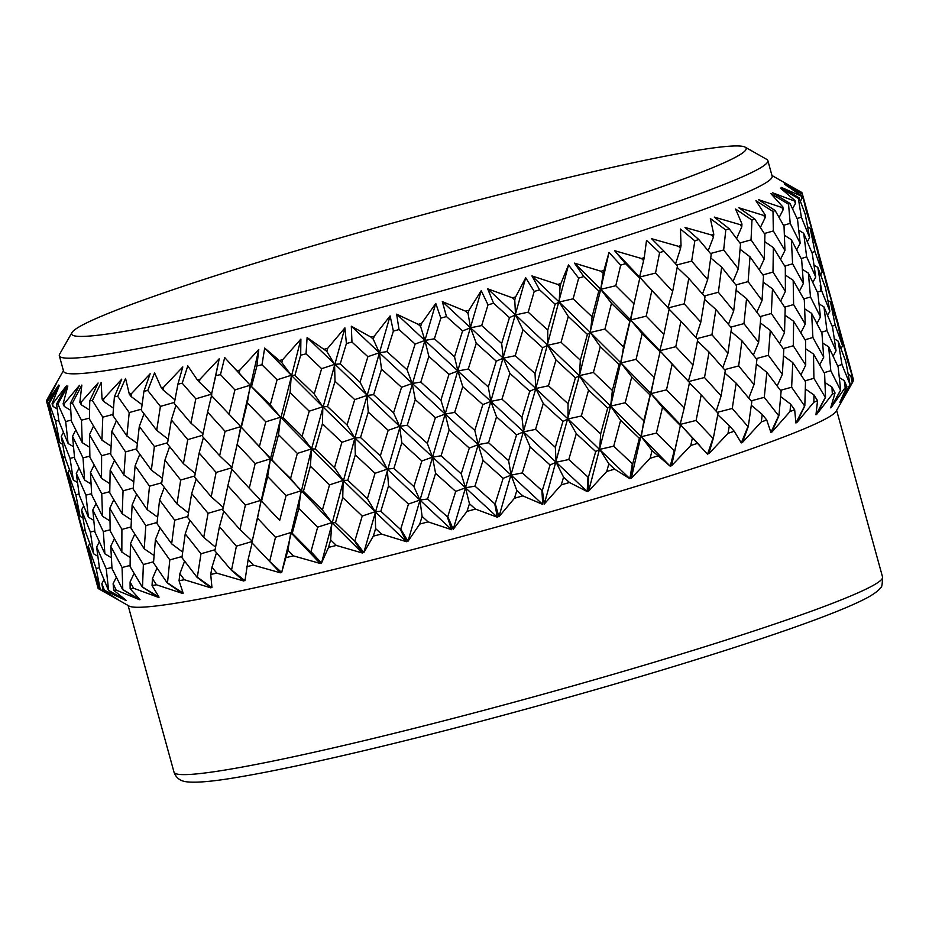 <?xml version="1.0" encoding="UTF-8"?>
<svg xmlns="http://www.w3.org/2000/svg" width="929" height="929" viewBox="0 0 929 929"><rect width="100%" height="100%" fill="white"/><g stroke="black" fill="none" stroke-linecap="round" stroke-linejoin="round"><path stroke-width="1.39" d="M481.698 325.568L488.015 304.851A391.945 24.421 -15.4 0 0 493.589 303.26L509.475 317.613L501.672 343.498L481.698 325.568L470.538 327.774L476.263 343.231L496.26 361.137L488.306 386.94L468.251 369.034L476.263 343.231M407.25 425.261L415.275 399.621L435.387 417.678L427.34 443.412L407.25 425.261L399.621 426.33L401.816 442.761L421.871 460.958L413.893 486.587L393.908 468.367L401.816 442.761M441.078 455.779L449.148 430.011L469.296 448.068L461.214 473.848L441.078 455.779L432.519 457.149L435.585 473.337L455.698 491.406L447.766 516.605L453.224 529.298L467.02 511.38A391.945 24.421 -15.4 0 0 475.462 509.08L497.352 517.232L494.727 503.762L474.974 486.134L483.045 460.354L503.135 478.319L495.227 503.623L498.919 516.791L514.445 498.246L516.838 490.535L522.83 495.889L542.757 504.435L541.886 490.466L522.295 472.919L530.192 447.058L550.061 464.964L542.373 490.326L544.301 503.994L561.255 484.88L563.566 477.169L569.454 482.499L587.163 491.534L587.999 477.065L568.792 459.518L576.305 433.657L595.71 451.575L588.475 476.925L588.661 491.093L606.718 471.502L608.867 463.792L614.603 469.133L629.874 478.725L632.335 463.768L613.721 446.175L620.63 420.361L639.384 438.349L632.788 463.629L631.302 478.296L650.114 458.311L652.053 450.623L670.215 466.219L674.21 450.786L656.385 433.077L662.493 407.39L680.376 425.505L671.551 465.801L690.758 445.514L692.419 437.884L707.55 454.223L712.949 438.314L696.1 420.442L701.209 394.93L718.047 413.231L713.344 438.186L708.769 453.816L728.011 433.332L729.346 425.749L734.235 431.242L741.296 442.901L747.95 426.574L732.249 408.458L736.186 383.178L751.805 401.734L748.298 426.446L742.376 442.518L761.292 421.929L762.233 414.439L766.739 420.001L770.907 432.438L778.653 415.727L764.265 397.333L766.866 372.343L781.115 391.202L778.955 415.611L771.848 432.101L790.056 411.512L790.579 404.115L794.667 409.77L795.921 423.02L804.584 405.95L791.636 387.23L792.774 362.565L805.513 381.773L804.828 405.845L796.699 422.718L813.874 402.222L813.943 394.941L817.555 400.713L815.952 414.775L825.324 397.391L813.92 378.3L813.49 354.019L824.615 373.621L825.521 397.31L816.545 414.508L832.349 394.233L831.931 387.056L835.055 392.955L830.677 407.831L840.559 390.203L830.793 370.706L828.68 346.842L838.121 366.874L840.687 390.134L831.083 407.622L845.204 387.637L844.275 380.6L846.888 386.627L839.862 402.315L850.023 384.49L841.964 364.551L838.132 341.129L845.831 361.613L850.093 384.443L840.083 402.152L852.241 382.562L850.778 375.664L852.868 381.831L836.146 411.222A367.454 22.9 -15.4 0 1 608.727 494.716A367.454 22.9 -15.4 0 1 128.992 606.01L100.193 589.543L92.97 567.526L88.29 546.217L96.175 568.525L100.251 589.555L118.192 599.693L102.933 590.101L101.853 583.656L104.42 590.252L125.949 600.482L108.507 590.391L99.566 568.873L96.628 547.065L106.254 568.873L108.623 590.391L126.321 600.482L113.686 590.252L113.117 583.656L116.195 590.101L139.455 599.693L122.605 589.567L111.991 568.525L110.76 546.217L122.071 567.526L122.779 589.543L140.012 599.646L130.141 588.719L130.072 581.984L133.637 588.278L158.336 597.312L142.276 587.058L130.072 566.516L130.455 543.709L143.368 564.53L142.509 587.023L159.068 597.196L152.042 585.537L152.437 578.651L156.478 584.794L182.27 593.352L167.208 582.924L153.506 562.846L155.41 539.575L169.81 559.92L167.499 582.878L183.176 593.19L179.042 580.741L179.878 573.716L184.348 579.731L210.906 587.883L196.994 577.234L181.921 557.609L185.231 533.873L200.989 553.765L197.331 577.164L211.963 587.674L210.732 574.424L211.963 567.259L216.817 573.147L243.77 580.997L231.193 570.058L214.878 550.851L219.441 526.685L236.396 546.171L231.565 569.976L244.966 580.741L248.171 559.386L253.362 565.146L280.361 572.798L251.864 542.699L257.507 518.15L275.495 537.252L269.654 561.43L281.673 572.496L287.944 550.212L293.413 555.867L320.087 563.415L310.541 551.768L292.275 533.281L298.824 508.384L317.66 527.149L310.983 551.652L321.492 563.067L328.541 547.378L330.643 539.888L336.344 545.451L362.322 552.987L354.448 540.933L335.497 522.748L342.743 497.538L362.217 516.025L354.913 540.806L363.808 552.616L373.33 536.138L375.606 528.578L381.482 534.059L406.414 541.7L400.26 529.193L380.832 511.252L388.566 485.797L408.47 504.041L400.747 529.065L407.959 541.305L419.734 524.084L422.114 516.454L428.095 521.866L451.668 529.716L447.267 516.733L427.572 498.989L435.585 473.337M340.235 363.901L346.412 343.509A391.945 24.421 -15.4 0 0 351.952 342.069L367.896 356.69L360.046 382.225L340.235 363.901L334.568 364.389L335.021 381.262L354.727 399.609L347.063 424.971L327.507 406.577L335.021 381.262M401.56 387.277L393.571 412.848L373.632 394.674L381.54 369.138L401.56 387.277L412.221 383.468L415.275 399.621M294.899 375.397L300.682 355.203A391.945 24.421 -15.4 0 0 306.036 353.856L321.631 368.674L314.211 393.966L294.899 375.397L291.288 375.281L322.839 406.763L314.211 393.966M388.171 430.313L380.333 455.872L360.51 437.524L368.267 412.081L388.171 430.313L399.621 426.33L465.499 487.795L455.698 491.406M434.377 338.795L440.834 318.136A391.945 24.421 -15.4 0 0 446.477 316.568L462.561 330.968L454.513 356.794L434.377 338.795L424.913 340.444L428.861 356.388L448.986 374.387L440.903 400.097L420.791 382.098L428.861 356.388M454.653 412.406L462.735 386.638L482.836 404.579L474.8 430.429L454.653 412.406L445.188 414.067L449.148 430.011M415.112 344.055L407.053 369.765L386.975 351.638L393.373 331.096A391.945 24.421 -15.4 0 0 399.017 329.574L415.112 344.055L424.913 340.444L457.904 370.973L462.735 386.638M66.261 472.698L77.223 512.425M81.752 529.391L76.166 508.279L83.192 530.889L88.243 552.116L81.206 527.428M102.933 590.101A391.945 24.421 -15.4 0 0 104.42 590.252M86.571 546.438L97.51 586.083M98.497 588.719A391.945 24.421 -15.4 0 1 98.068 588.266L96.465 581.972L98.497 588.719L105.349 592.632M52.384 420.175L48.587 403.105A391.945 24.421 -15.4 0 0 49.225 403.314L55.589 421.174L59.758 442.645L52.384 420.175M65.088 457.881L61.279 436.34L70.047 458.38L73.321 480.049L65.088 457.881M130.141 588.719A391.945 24.421 -15.4 0 0 133.637 588.278M79.255 495.145L76.317 473.337L85.944 495.145L88.383 517.139L79.255 495.145M103.316 531.574L104.896 553.8L94.909 532.073L92.819 509.963L103.316 531.574L110.156 529.809M61.453 455.709L55.891 434.656L62.893 457.196L67.933 478.365L60.919 453.77M72.659 493.798L67.98 472.501L75.864 494.797L80.045 516.292L72.659 493.798M63.427 370.671L46.52 400.504A391.945 24.421 -15.4 0 0 46.45 400.898L56.936 438.79M113.686 590.252A391.945 24.421 -15.4 0 0 116.195 590.101M85.375 531.562L81.555 509.963L90.345 532.062L93.632 553.8L85.375 531.562M231.553 468.971L237.197 444.422L255.196 463.525L249.262 488.224L231.553 468.971M261.525 501.3L267.645 476.519L286.097 495.494L279.71 520.356L249.262 488.224M174.292 403.5L177.903 384.153A391.945 24.421 -15.4 0 0 182.212 383.212L195.822 398.82L190.921 423.125L174.292 403.5M225.085 431.346L219.627 455.779L202.464 436.421L207.597 412.07L225.085 431.346L240.785 426.608L211.266 395.359L215.76 375.688A391.945 24.421 -15.4 0 0 220.487 374.596L234.921 389.901L228.975 414.578M328.541 547.378A391.945 24.421 -15.4 0 0 336.344 545.451M222.751 510.102L227.872 485.693L245.384 505.028L239.949 529.53L222.751 510.102M167.429 443.888L171.377 419.943L187.751 439.614L183.419 463.664L167.429 443.888M216.097 472.443L211.197 496.771L194.567 477.123L199.143 452.969L216.097 472.443L230.973 468.019M286.074 557.597A391.945 24.421 -15.4 0 0 293.413 555.867M160.403 406.414L156.711 430.301L141.336 410.258L143.937 391.248A391.945 24.421 -15.4 0 0 147.757 390.482L160.403 406.414L174.501 402.362M251.689 385.941L256.903 365.991A391.945 24.421 -15.4 0 0 261.978 364.76L277.074 379.798L270.293 404.812L250.18 385.221L280.558 417.202L270.293 404.812M283.136 417.62L290.069 392.572L309.229 411.175L302.099 436.282L283.136 417.62L280.558 417.202L311.563 448.893L302.099 436.282M419.734 524.084A391.945 24.421 -15.4 0 0 428.095 521.866M315.186 449.021L322.433 423.821L341.918 442.285L334.498 467.612L315.186 449.021L311.563 448.893L343.138 480.444L334.498 467.612M375.037 473.279L367.373 498.722L347.783 480.27L355.308 454.885L375.037 473.279L387.254 469.145L419.931 500.057L413.893 486.587M241.238 427.619L247.358 402.896L265.787 421.812L259.4 446.605L240.785 426.608L237.197 444.422M271.965 459.553L278.514 434.656L297.35 453.422L290.58 478.458L270.455 458.833L259.4 446.605M373.33 536.138A391.945 24.421 -15.4 0 0 381.482 534.059M303.423 491.302L310.344 466.195L329.54 484.857L322.421 510.033L303.423 491.302L300.857 490.884L290.58 478.458M179.042 580.741A391.945 24.421 -15.4 0 0 184.348 579.731M109.761 492.788L110.156 469.993L123.058 490.802L122.21 513.783L109.761 492.788M145.83 525.582L144.216 548.795L130.989 528.044L132.139 504.958L145.83 525.582L157.071 522.493M71.405 421.185L70.372 403.314A391.945 24.421 -15.4 0 0 72.392 403.116L81.485 420.187L82.228 442.657L71.405 421.185M101.609 455.709L101.528 478.377L89.904 457.207L89.486 434.667L101.609 455.709L110.737 453.282M152.042 585.537A391.945 24.421 -15.4 0 0 156.478 584.794M58.98 421.522L56.576 404.057A391.945 24.421 -15.4 0 0 57.912 404.057L65.669 421.522L68.096 443.493L58.98 421.522M110.191 530.889L109.773 508.279L121.908 529.391L121.838 552.116L110.191 530.889M74.622 458.392L72.543 436.34L83.018 457.892L84.585 480.049L74.622 458.392M101.76 493.798L102.515 516.303L91.681 494.797L90.45 472.501L101.76 493.798L109.761 491.708M246.603 566.667A391.945 24.421 -15.4 0 0 253.362 565.146M161.611 483.87L164.932 460.145L180.679 480.038L176.986 503.948L161.611 483.87M208.061 513.296L203.73 537.403L187.716 517.569L191.664 493.566L208.061 513.296L222.681 509.022M112.908 415.507L114.395 396.857A391.945 24.421 -15.4 0 0 117.669 396.277L129.224 412.569L126.89 436.003L112.908 415.507M154.388 446.512L151.346 470.109L136.668 449.903L139.304 426.399L154.388 446.512L167.603 442.761M210.732 574.424A391.945 24.421 -15.4 0 0 216.817 573.147M156.966 523.584L159.579 500.023L174.698 520.194L171.656 543.86L156.966 523.584M110.69 454.362L111.863 431.335L125.52 451.9L123.905 475.044L110.69 454.362M149.511 486.192L147.177 509.649L133.195 489.118L135.111 465.847L149.511 486.192L161.751 482.766M102.782 417.179L101.935 440.149L89.474 419.165L89.741 400.898A391.945 24.421 -15.4 0 0 92.412 400.504L102.782 417.179L112.99 414.415M625.217 402.745L631.755 376.93L650.114 395.022L643.82 420.767L625.217 402.745L610.655 406.147L641.289 436.7L643.82 420.767M619.074 364.621L612.385 390.447L593.399 372.448L600.32 346.645L619.074 364.621L620.99 362.96L650.95 393.652L654.248 377.464L636.063 359.349L642.183 333.662L660.066 351.777L654.248 377.464M690.758 445.514A391.945 24.421 -15.4 0 0 697.644 443.307M587.395 334.405L580.335 360.185L561.046 342.302L568.293 316.475L587.395 334.405L590.368 332.466L620.99 362.96L623.51 347.028L604.942 329.052L611.468 303.318L629.804 321.341L623.51 347.028M607.694 408.086L600.645 433.936L581.333 415.995L588.568 390.099L607.694 408.086L610.655 406.147L612.385 390.447M650.114 458.311A391.945 24.421 -15.4 0 0 657.558 456M575.411 377.848L568.06 403.743L548.47 385.79L555.995 359.941L575.411 377.848L579.417 375.641L610.655 406.147L620.63 420.361M761.292 421.929A391.945 24.421 -15.4 0 0 766.739 420.001M646.212 316.162L651.844 290.568L669.217 308.765L663.887 334.277L646.212 316.162L630.663 319.971L659.845 350.697L663.887 334.277M639.791 278.154L633.961 303.818L615.788 285.726L620.688 265.137A391.945 24.421 -15.4 0 0 625.496 263.627L639.791 278.154L639.57 277.074L660.937 300.055M725.305 370.532L721.113 395.893L704.507 377.522L709.048 352.056L725.305 370.532M697.737 339.503L692.964 365.004L675.789 346.714L680.911 321.202L697.737 339.503M728.011 433.332A391.945 24.421 -15.4 0 0 734.235 431.242M689.515 382.434L684.197 408.028L666.499 389.855L672.12 364.191L689.515 382.434M598.799 290.998L592.098 316.801L573.123 298.824L578.662 278.143A391.945 24.421 -15.4 0 0 583.807 276.575L598.799 290.998L600.703 289.349L630.663 319.971L633.961 303.818M514.445 498.246A391.945 24.421 -15.4 0 0 522.83 495.889M606.718 471.502A391.945 24.421 -15.4 0 0 610.667 470.318A391.945 24.421 -15.4 0 0 614.603 469.133M562.951 421.418L555.333 447.313L535.534 429.384L543.268 403.476L562.951 421.418L567.979 418.956L629.874 478.725M561.255 484.88A391.945 24.421 -15.4 0 0 569.454 482.499M806.662 256.915L803.701 233.284L812.271 253.524L815.732 276.993L806.662 256.915L801.146 258.564M797.535 219.523L800.159 243.27L790.196 223.355L788.547 204.217A391.945 24.421 -15.4 0 0 790.022 203.451L797.535 219.523M835.206 325.208L830.48 301.971L837.308 322.746L842.557 345.809L835.206 325.208L832.129 326.149M825.521 287.885L829.887 311.215L821.654 290.823L817.822 267.413L825.521 287.885M849.013 363.03L853.6 380.298A391.945 24.421 -15.4 0 1 853.6 380.344L847.26 359.929L841.662 336.995L849.013 363.03M773.334 230.961L773.009 211.487A391.945 24.421 -15.4 0 0 775.158 210.546L784.03 226.27L784.959 250.458L773.334 230.961L764.335 233.516M810.483 296.978L808.381 273.114L817.822 293.134L820.446 316.917L810.483 296.978L803.782 298.941M801.646 259.539L803.388 283.461L792.611 263.813L791.357 239.74L801.646 259.539M832.57 327.205L836.054 350.744L826.949 330.596L823.977 306.907L832.57 327.205M852.241 382.562A391.945 24.421 -15.4 0 0 852.868 381.831M821.759 264.602L812.434 230.694M808.427 215.714L813.142 233.423L806.674 212.59L802.226 194.184A391.945 24.421 -15.4 0 0 802.296 193.789L808.427 215.714M801.379 217.2L798.336 198.423A391.945 24.421 -15.4 0 0 799.114 197.842L805.246 214.274L809.6 237.569L801.379 217.2L797.082 218.501M826.949 286.202L821.364 263.267L833.429 307.069L826.949 286.202M817.009 249.065L822.246 272.058L814.907 251.527L810.204 228.348L817.009 249.065M842.069 338.342L832.721 304.329M768.399 355.308L770.28 330.422L783.809 349.49L782.357 374.259L768.399 355.308L756.218 358.617M760.805 317.463L758.633 342.418L743.955 323.606L746.568 298.615L760.805 317.463M813.874 402.222A391.945 24.421 -15.4 0 0 817.555 400.713M736.592 285.818L733.701 310.832L718.372 292.263L721.659 267.122L736.592 285.818M711.219 254.383L707.666 279.606L691.664 261.119L694.834 240.855A391.945 24.421 -15.4 0 0 698.747 239.508L711.219 254.383M756.903 359.5L754.011 384.583L738.66 365.945L741.934 340.746L756.903 359.5M790.056 411.512A391.945 24.421 -15.4 0 0 794.667 409.77M655.514 273.091L659.613 252.642A391.945 24.421 -15.4 0 0 664.014 251.202L677.462 265.88L672.689 291.358L655.514 273.091L639.57 277.074L651.844 290.568M731.495 328.007L727.941 353.252L711.939 334.742L715.887 309.462L731.495 328.007M705.006 296.85L700.803 322.154L684.22 303.829L688.761 278.445L705.006 296.85M772.998 272.092L773.358 247.625L785.307 267.006L785.4 291.334L772.998 272.092L762.883 274.926M764.927 234.422L764.242 258.994L751.038 239.879L751.979 220.115A391.945 24.421 -15.4 0 0 754.766 219.012L764.927 234.422M812.898 337.494L811.632 313.363L821.944 333.221L823.709 357.2L812.898 337.494L805.048 339.77M804.305 299.893L805.246 324.105L793.61 304.573L793.18 280.303L804.305 299.893M845.204 387.637A391.945 24.421 -15.4 0 0 846.888 386.627M771.325 313.503L772.463 288.849L785.202 308.045L784.529 332.64L771.325 313.503L760.154 316.58M763.51 275.82L762.047 300.508L748.112 281.615L750.005 256.799L763.51 275.82M805.606 340.688L805.71 365.085L793.285 345.774L793.645 321.248L805.606 340.688M740.529 243.851L738.346 268.771L723.668 249.982L725.781 229.951A391.945 24.421 -15.4 0 0 729.16 228.72L740.529 243.851M832.349 394.233A391.945 24.421 -15.4 0 0 835.055 392.955M821.015 291.021L820.202 285.191M435.387 417.678L445.188 414.067L478.203 444.654L469.296 448.068M386.975 351.638L379.346 352.718L445.188 414.067L440.903 400.097M370.938 337.076A391.945 24.421 -15.4 0 0 374.224 336.205L373.295 339.213L370.938 337.076L351.325 326.195L379.346 352.718L381.54 369.138M420.791 382.098L412.221 383.468L407.053 369.765M474.8 430.429L478.203 444.654L465.499 487.795L474.974 486.134M448.986 374.387L457.904 370.973L490.826 401.386L482.836 404.579M468.251 369.034L457.904 370.973L454.513 356.794M488.306 386.94L490.826 401.386L501.974 399.191L509.893 373.342L529.762 391.237L521.947 417.144L501.974 399.191M421.871 460.958L432.519 457.149L427.34 443.412M354.727 399.609L366.955 395.464L368.267 412.081M324.476 349.176A391.945 24.421 -15.4 0 0 327.67 348.352L326.787 351.336L307.104 337.552L399.621 426.33L393.571 412.848M461.214 473.848L465.499 487.795L453.224 529.298M373.632 394.674L366.955 395.464L360.046 382.225M465.661 311.192A391.945 24.421 -15.4 0 0 468.959 310.263L468.019 313.305L465.661 311.192L442.332 301.635L503.297 358.176L496.26 361.137M501.672 343.498L503.297 358.176L515.247 355.702L522.981 329.853L542.641 347.736L535.023 373.563L515.247 355.702M522.295 472.919L511.124 475.125L542.757 504.435M483.045 460.354L478.203 444.654L511.124 475.125L516.838 490.535M568.792 459.518L556.111 462.247L587.163 491.534M535.534 429.384L523.596 431.857L556.111 462.247L555.333 447.313M550.061 464.964L556.111 462.247L563.566 477.169M534.21 291.451A391.945 24.421 -15.4 0 0 539.61 289.86L555.136 304.224L547.773 330.097L528.195 312.179L534.21 291.451L525.709 277.759L490.826 401.386L523.596 431.857L530.192 447.058M613.721 446.175L599.728 449.369L600.645 433.936M581.333 415.995L567.979 418.956L568.06 403.743M548.47 385.79L535.801 388.508L567.979 418.956L576.305 433.657M595.71 451.575L599.728 449.369L608.867 463.792M509.893 373.342L503.297 358.176L535.801 388.508L543.268 403.476M593.399 372.448L579.417 375.641L580.335 360.185M656.385 433.077L641.289 436.7L670.215 466.219M561.046 342.302L547.692 345.274L579.417 375.641L588.568 390.099M639.384 438.349L641.289 436.7L652.053 450.623M522.981 329.853L515.525 314.896L547.692 345.274L555.995 359.941M182.665 552.058L171.656 543.86M133.753 481.779L123.905 475.044M157.64 517.116L147.177 509.649M111.062 446.164L101.935 440.149M169.81 559.92L182.072 556.494M160.09 527.951L155.41 539.575M184.604 561.139L179.878 573.716M123.058 490.802L133.265 488.039M114.488 460.389L110.156 469.993M136.679 494.321L132.139 504.958M93.527 426.097L89.486 434.667M188.448 512.947L176.986 503.948M215.551 547.204L203.73 537.403M137.353 443.447L126.89 436.003M162.354 478.319L151.346 470.109M216.492 552.767L211.963 567.259M174.698 520.194L187.89 516.443M164.294 487.423L159.579 500.023M189.899 520.31L185.231 533.873M200.989 553.765L215.087 549.713M125.52 451.9L136.784 448.812M116.404 420.709L111.863 431.335M139.791 454.246L135.111 465.847M73.449 446.71L68.096 443.493M130.165 557.446L121.838 552.116M91.019 483.986L84.585 480.049M109.947 520.937L102.515 516.303M70.047 458.38L74.506 457.277M63.404 432.357L61.279 436.34M122.071 567.526L130.083 565.436M114.43 538.727L110.76 546.217M134.113 573.425L130.072 581.984M85.944 495.145L91.611 493.705M79.035 468.135L76.317 473.337M96.047 503.588L92.819 509.963M131.349 519.822L122.21 513.783M154.063 555.519L144.216 548.795M89.66 447.279L82.228 442.657M109.854 483.707L101.528 478.377M156.989 568.037L152.437 578.651M121.908 529.391L131.024 526.964M113.802 499.709L109.773 508.279M134.786 534.094L130.455 543.709M143.368 564.53L153.587 561.766M83.018 457.892L89.869 456.127M75.772 429.964L72.543 436.34M94.131 465.023L90.45 472.501M249.483 436.282L331.874 522.632L322.421 510.033M335.497 522.748L331.874 522.632L362.322 552.987M255.196 463.525L270.455 458.833L267.645 476.519M286.097 495.494L300.857 490.884L298.824 508.384M211.533 395.638L207.597 412.07M317.66 527.149L331.874 522.632L330.643 539.888M380.832 511.252L375.153 511.74L406.414 541.7M347.783 480.27L343.138 480.444L375.153 511.74L367.373 498.722M265.787 421.812L280.558 417.202L278.514 434.656M236.965 370.741A391.945 24.421 -15.4 0 0 239.856 370.067L239.125 372.982L231.611 365.178L250.18 385.221L247.358 402.896M297.35 453.422L311.563 448.893L310.344 466.195M362.217 516.025L375.153 511.74L375.606 528.578M329.54 484.857L343.138 480.444L342.743 497.538M252.479 541.398L239.949 529.53M195.241 473.476L183.419 463.664M223.285 507.466L211.197 496.771M168.161 439.278L156.711 430.301M236.396 546.171L251.26 541.758M223.726 511.217L219.441 526.685M252.119 542.977L248.171 559.386M180.679 480.038L194.776 475.973M169.601 446.605L164.932 460.145M196.182 479.05L191.664 493.566M144.018 413.811L139.304 426.399M269.909 510.137L279.71 520.356M202.998 433.797L190.921 423.125M232.169 467.67L219.627 455.779M292.275 533.281L290.765 532.572L320.087 563.415M245.384 505.028L261.084 500.29L257.507 518.15M231.809 469.261L227.872 485.693M275.495 537.252L290.765 532.572L287.944 550.212M187.751 439.614L202.348 435.353M175.906 405.439L171.377 419.943M203.428 437.524L199.143 452.969M69.396 479.236L67.933 478.365M82.913 517.987L80.045 516.292M97.8 556.274L93.632 553.8M83.192 530.889L85.166 530.413M76.898 506.932L76.166 508.279M96.175 568.525L99.403 567.747M89.741 543.511L88.29 546.217M103.978 579.673L101.853 583.656M62.626 444.341L59.758 442.645M77.49 482.523L73.321 480.049M93.736 520.356L88.383 517.139M111.341 557.725L104.896 553.8M62.893 457.196L64.867 456.731M56.623 433.32L55.891 434.656M75.864 494.797L79.093 494.007M69.443 469.795L67.98 472.501M116.346 577.292L113.117 583.656M90.345 532.062L94.793 530.958M83.68 505.968L81.555 509.963M99.333 541.851L96.628 547.065M106.254 568.873L111.921 567.433M89.707 552.976L88.243 552.116M97.197 580.625L96.465 581.972M779.547 343.393L784.529 332.64M748.112 281.615L735.907 284.936M756.88 312.202L762.047 300.508M813.92 378.3L804.92 380.867M793.285 345.774L783.182 348.607M800.972 374.851L805.71 365.085M723.668 249.982L710.499 253.512M733.086 281.371L738.346 268.771M760.363 322.886L770.28 330.422M736.105 290.289L746.568 298.615M805.35 388.972L813.943 394.941M783.484 355.819L792.774 362.565M710.743 257.937L721.659 267.122M780.662 301.112L785.4 291.334M751.038 239.879L739.879 242.968M759.248 269.735L764.242 258.994M819.726 364.9L823.709 357.2M793.61 304.573L784.622 307.139M800.856 332.861L805.246 324.105M830.793 370.706L824.093 372.68M763.173 282.114L772.463 288.849M740.088 249.274L750.005 256.799M805.698 348.793L813.49 354.019M785.051 315.256L793.645 321.248M825.01 382.574L831.931 387.056M764.265 397.333L751.073 400.863M738.66 365.945L724.539 369.661M748.762 398.088L754.011 384.583M667.939 307.975L672.689 291.358M711.939 334.742L697.226 338.551M722.82 367.675L727.941 353.252M684.22 303.829L669.217 307.65M695.879 337.448L700.803 322.154M751.317 405.276L762.233 414.439M724.899 373.098L736.186 383.178M697.458 341.036L709.048 352.056M669.124 309.218L680.911 321.202M777.19 385.941L782.357 374.259M743.955 323.606L730.775 327.136M753.384 355.029L758.633 342.418M791.636 387.23L780.453 390.319M718.372 292.263L704.24 295.979M728.464 324.349L733.701 310.832M691.664 261.119L676.939 264.928M702.521 294.005L707.666 279.606M756.415 363.994L766.866 372.343M731.018 331.548L741.934 340.746M780.662 396.602L790.579 404.115M704.6 299.405L715.887 309.462M677.183 267.424L688.761 278.445M807.336 241.726L809.6 237.569M832.663 308.44L833.429 307.069M814.907 251.527L811.83 252.467M820.702 274.879L822.246 272.058M798.789 230.253L803.701 233.284M827.936 300.462L830.48 301.971M814.048 265.137L817.822 267.413M840.455 336.275L841.662 336.995M812.387 234.793L813.142 233.423M820.144 262.559L821.364 263.267M807.661 226.839L810.204 228.348M780.557 259.214L784.959 250.458M816.963 323.513L820.446 316.917M792.611 263.813L784.75 266.089M799.416 291.16L803.388 283.461M841.964 364.551L837.656 365.852M826.949 330.596L821.445 332.245M833.139 356.155L836.054 350.744M764.776 241.645L773.358 247.625M804.711 308.869L811.632 313.363M785.388 275.077L793.18 280.303M839.363 377.58L844.275 380.6M822.722 343.068L828.68 346.842M812.829 282.404L815.732 276.993M790.196 223.355L783.507 225.329M796.676 249.855L800.159 243.27M841.012 348.63L842.557 345.809M821.654 290.823L817.357 292.124M827.623 315.372L829.887 311.215M852.822 381.703L853.6 380.344M802.424 269.364L808.381 273.114M784.436 235.246L791.357 239.74M834.358 338.853L838.132 341.129M819.064 303.876L823.977 306.907M848.235 374.155L850.778 375.664M393.908 468.367L387.254 469.145L380.333 455.872M427.572 498.989L419.931 500.057L451.668 529.716M327.507 406.577L322.839 406.763L354.855 438L347.063 424.971M360.51 437.524L354.855 438L387.254 469.145L388.566 485.797M309.229 411.175L322.839 406.763L322.433 423.821M279.583 360.452A391.945 24.421 -15.4 0 0 282.648 359.697L281.824 362.658L264.672 348.05L291.288 375.281L290.069 392.572M408.47 504.041L419.931 500.057L422.114 516.454M341.918 442.285L354.855 438L355.308 454.885M636.063 359.349L620.99 362.96L631.755 376.93M604.942 329.052L590.368 332.466L592.098 316.801M696.1 420.442L680.156 424.425L699.851 445.595M666.499 389.855L650.95 393.652L680.156 424.425L684.197 408.028M573.123 298.824L559.142 302.018L590.368 332.466L600.32 346.645M650.114 395.022L650.95 393.652L662.493 407.39M680.376 425.505L680.156 424.425L692.419 437.884M557.795 284.448A391.945 24.421 -15.4 0 0 560.884 283.519L560.048 286.562L557.795 284.448L531.957 275.913L559.142 302.018L568.293 316.475M732.249 408.458L717.548 412.279M615.788 285.726L600.703 289.349L611.468 303.318M704.507 377.522L689.481 381.343M716.178 411.187L721.113 395.893M675.789 346.714L659.845 350.697L681.062 373.516M688.238 381.656L692.964 365.004M717.769 414.764L729.346 425.749M660.066 351.777L659.845 350.697L672.12 364.191M629.804 321.341L630.663 319.971L642.183 333.662M689.423 382.911L701.209 394.93M514.747 299.928L512.425 297.826A391.945 24.421 -15.4 0 0 515.641 296.885L514.747 299.928L515.525 314.896L528.195 312.179M421.569 323.443L420.628 326.474L418.259 324.349A391.945 24.421 -15.4 0 0 421.569 323.443L435.782 303.446L424.913 340.444L420.628 326.474M47.031 402.245L47.646 404.742L46.856 402.071A391.945 24.421 -15.4 0 0 47.031 402.245L58.666 385.082L48.587 403.105M52.024 390.656L47.379 398.982M163.632 387.196L163.144 390.029L161.24 387.707A391.945 24.421 -15.4 0 0 163.632 387.196L182.804 366.932L177.903 384.153M131.395 393.71L131.059 396.486L129.317 394.105A391.945 24.421 -15.4 0 0 131.395 393.71L150.15 373.748L143.937 391.248M199.967 379.276L199.352 382.156L197.308 379.868A391.945 24.421 -15.4 0 0 199.967 379.276L219.198 358.803L213.252 386.58M64.089 403.813L64.298 406.426L63.102 403.871A391.945 24.421 -15.4 0 0 64.089 403.813L79.499 385.314L70.372 403.314M52.628 403.871L53.046 406.426L52.047 403.813A391.945 24.421 -15.4 0 0 52.628 403.871L66.296 385.999L56.576 404.057M103.781 398.692L103.618 401.409L102.039 398.982A391.945 24.421 -15.4 0 0 103.781 398.692L121.769 379.137L114.395 396.857M81.229 402.083L81.253 404.742L79.859 402.257A391.945 24.421 -15.4 0 0 81.229 402.083L98.091 383.015L89.741 400.898M603.978 270.362L603.235 273.393L601.051 271.268A391.945 24.421 -15.4 0 0 603.978 270.362L609.018 252.421L600.703 289.349L603.235 273.393M516.57 434.818L508.616 460.679L488.538 442.715L496.539 416.842L516.57 434.818L523.596 431.857L521.947 417.144M782.926 207.004L783.112 209.826L781.87 207.504A391.945 24.421 -15.4 0 0 782.926 207.004L770.942 193.708L788.547 204.217M765.136 214.831L765.124 217.7L763.684 215.423A391.945 24.421 -15.4 0 0 765.136 214.831L755.916 200.722L773.009 211.487M801.367 195.717L801.959 198.434L801.123 196.007A391.945 24.421 -15.4 0 0 801.367 195.717L784.25 184.012L802.226 194.184M795.073 200.594L795.456 203.37L794.411 200.989A391.945 24.421 -15.4 0 0 795.073 200.594L780.43 188.111L798.336 198.423M681.038 245.535L680.527 248.519L678.588 246.359A391.945 24.421 -15.4 0 0 681.038 245.535L680.481 229.022L694.834 240.855M644.238 257.635L643.6 260.643L641.533 258.506A391.945 24.421 -15.4 0 0 644.238 257.635L646.526 240.379L659.613 252.642M741.957 223.959L741.772 226.873L740.146 224.644A391.945 24.421 -15.4 0 0 741.957 223.959L735.605 209.037L751.979 220.115M713.774 234.247L713.414 237.209L711.637 235.014A391.945 24.421 -15.4 0 0 713.774 234.247L710.337 218.512L725.781 229.951M802.168 193.72L801.89 192.605A391.945 24.421 -15.4 0 0 801.727 192.431L771.964 175.511M496.539 416.842L490.826 401.386L478.203 444.654L488.538 442.715M525.709 277.759L515.641 296.885M512.425 297.826L487.679 288.814L515.525 314.896L509.475 317.613M467.02 511.38L469.447 503.704L475.462 509.08M71.951 332.582L59.63 354.17A367.454 22.9 -15.4 0 0 59.317 355.737L63.613 371.368A367.454 22.9 -15.4 0 0 544.417 261.258A367.454 22.9 -15.4 0 0 772.15 176.196L767.853 160.578A367.454 22.9 -15.4 0 0 766.773 159.393L745.139 147.154A349.815 21.797 -15.4 0 0 403.116 220.161A349.815 21.797 -15.4 0 0 71.951 332.582A349.815 21.797 -15.4 0 0 529.367 229.254A349.815 21.797 -15.4 0 0 745.139 147.154M46.856 402.071L56.669 383.003L46.45 400.898M52.047 403.813L59.41 385.314L49.225 403.314M63.102 403.871L67.852 385.999L57.912 404.057M79.859 402.257L81.845 385.082L72.392 403.116M102.039 398.982L101.18 382.551L92.412 400.504M129.317 394.105L125.554 378.451L117.669 396.277M161.24 387.707L154.586 372.854L147.757 390.482M197.308 379.868L187.797 365.852L182.212 383.212M215.76 375.688L219.198 358.803M231.611 365.178L224.69 357.537L220.487 374.596M256.903 365.991L258.773 349.478L239.856 370.067M264.672 348.05L261.978 364.76M300.682 355.203L300.891 339.108L282.648 359.697M307.104 337.552L306.036 353.856M346.412 343.509L344.903 327.867L327.67 348.352M351.325 326.195L351.952 342.069M393.373 331.096L390.11 315.918L374.224 336.205M418.259 324.349L396.637 314.153L399.017 329.574M440.834 318.136L435.782 303.446M442.332 301.635L446.477 316.568M488.015 304.851L481.222 290.661L468.959 310.263M487.679 288.814L493.589 303.26M531.957 275.913L539.61 289.86M578.662 278.143L568.525 264.951L560.884 283.519M601.051 271.268L574.494 263.128L583.807 276.575M620.688 265.137L609.018 252.421M641.533 258.506L614.592 250.667L625.496 263.627M678.588 246.359L651.624 238.707L664.014 251.202M711.637 235.014L685.021 227.466L698.747 239.508M740.146 224.644L714.25 217.096L729.16 228.72M763.684 215.423L738.834 207.759L754.766 219.012M781.87 207.504L758.401 199.63L775.158 210.546M794.411 200.989L772.649 192.814L790.022 203.451M801.123 196.007L781.335 187.426L799.114 197.842M801.89 192.605L784.331 183.547L802.296 193.789M59.317 355.737A367.454 22.9 -15.4 0 0 540.121 245.639A367.454 22.9 -15.4 0 0 767.853 160.578M469.447 503.704L465.499 487.795L497.352 517.232M367.896 356.69L379.346 352.718L373.295 339.213M396.637 314.153L424.913 340.444L363.808 552.616M321.631 368.674L334.568 364.389L326.787 351.336M462.561 330.968L470.538 327.774L468.019 313.305M503.135 478.319L511.124 475.125L508.616 460.679M529.762 391.237L535.801 388.508L535.023 373.563M542.641 347.736L547.692 345.274L547.773 330.097M89.579 410.084L81.253 404.742M81.485 420.187L89.486 418.085M113.466 408.156L103.618 401.409M57.203 408.899L53.046 406.426M55.589 421.174L58.806 420.396M70.743 410.363L64.298 406.426M65.669 421.522L71.336 420.082M211.893 394.047L199.352 382.156M195.822 398.82L210.697 394.407M234.921 389.901L250.18 385.221L239.125 372.982M142.067 404.696L131.059 396.486M129.224 412.569L141.475 409.155M174.954 399.853L163.144 390.029M49.121 405.601L47.646 404.742M708.177 250.725L713.414 237.209M736.604 238.579L741.772 226.873M614.592 250.667L639.57 277.074L643.6 260.643M675.592 263.824L680.527 248.519M792.553 208.781L795.456 203.37M800.415 201.256L801.959 198.434M760.386 227.477L765.124 217.7M779.141 217.525L783.112 209.826M277.074 379.798L291.288 375.281L281.824 362.658M555.136 304.224L559.142 302.018L560.048 286.562M574.494 263.128L600.703 289.349L579.417 375.641L544.301 503.994M656.629 367.094L631.302 478.296M636.377 293.343L610.655 406.147L588.661 491.093M568.525 264.951L535.801 388.508L498.919 516.791M676.974 440.497L671.551 465.801M390.11 315.918L354.855 438L321.492 563.067M344.903 327.867L311.563 448.893L281.673 572.496M481.222 290.661L407.959 541.305M300.891 339.108L270.455 458.833L253.803 534.163M258.773 349.478L233.481 460.436M882.55 577.002C882.364 584.422 881.749 587.883 880.692 587.372C879.519 589.834 875.315 593.132 868.116 597.277C848.444 607.914 809.008 622.987 749.773 642.496C674.303 667.219 588.661 692.407 492.846 718.071C392.003 745.012 297.698 767.006 242.19 776.493C215.482 781.219 197.122 782.996 187.112 781.846C180.458 781.254 176.092 778.026 174.013 772.162A367.454 22.9 -15.4 0 0 654.817 662.052A367.454 22.9 -15.4 0 0 882.55 577.002L836.646 410.351M72.961 497.503L70.256 487.679M93.26 571.196L90.566 561.418M52.686 423.879L49.98 414.044M817.775 249.646L816.661 245.604M838.074 323.35L836.948 319.262M174.013 772.162L128.109 605.511"/></g></svg>
